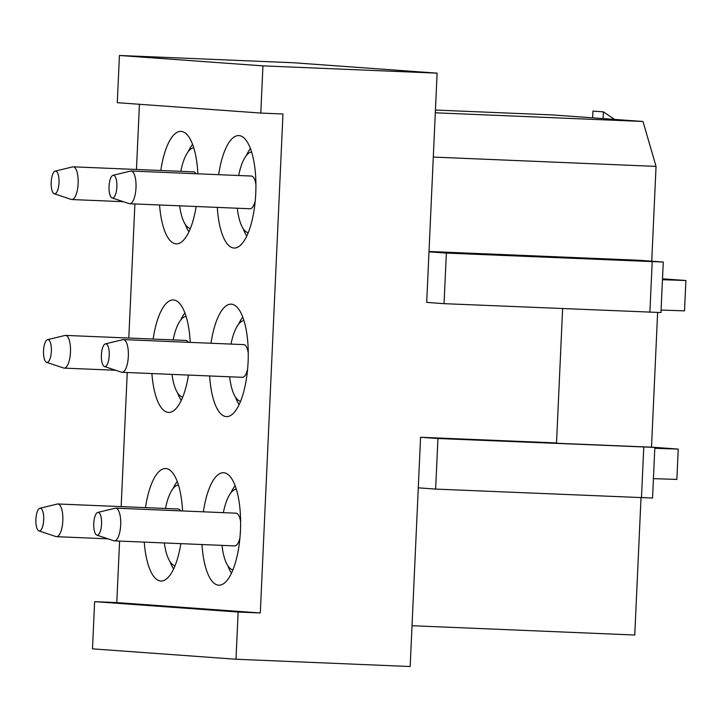 <?xml version="1.0" encoding="UTF-8"?>
<svg xmlns="http://www.w3.org/2000/svg" width="722" height="722" viewBox="0 0 722 722"><rect width="100%" height="100%" fill="white"/><g stroke="black" fill="none" stroke-linecap="round" stroke-linejoin="round"><path stroke-width="1.08" d="M654.809 448.299L678.247 449.084L651.506 447.144M653.428 478.641L676.866 479.426L678.247 449.084M412.018 625.712L634.764 635.017L641.01 497.675M433.299 157.08L656.045 166.394L651.74 261.174M429.012 251.482L639.096 260.263L663.265 262.041L446.358 253.088L428.994 251.834L426.702 302.401L444.057 303.664L446.358 253.088M435.312 112.794L642.995 121.476L656.045 166.394M556.518 442.947L420.574 437.261L410.168 666.523L235.995 659.24L92.488 648.852L94.627 601.652L116.793 602.581L260.308 612.969L282.961 113.995L260.795 113.065L262.943 65.864L437.108 73.148L428.994 251.834M260.795 113.065L117.289 102.677L119.428 55.477L293.601 62.76L437.108 73.148M662.462 279.721L685.9 280.515L662.498 278.818M661.081 310.063L684.519 310.857L685.9 280.515M435.438 110.042L552.718 114.942L642.995 121.476M139.427 104.284L136.467 169.471M134.897 203.947L128.805 338.049M127.243 372.516L121.152 506.618M119.59 541.085L116.793 602.581M119.428 55.477L262.943 65.864M94.627 601.652L238.134 612.039L235.995 659.24M238.134 612.039L260.308 612.969M190.22 342.381A56.28 19.341 -87.6 0 0 189.11 330.468A56.28 19.341 -87.6 0 0 176.132 300.704A56.28 19.341 -87.6 0 0 153.145 339.06M151.9 373.545A56.28 19.341 -87.6 0 0 152.784 381.92A56.28 19.341 -87.6 0 0 171.475 411.919A56.28 19.341 -87.6 0 0 188.478 375.079M197.873 173.812A56.28 19.341 -87.6 0 0 196.763 161.89A56.28 19.341 -87.6 0 0 183.785 132.126A56.28 19.341 -87.6 0 0 160.798 170.491M159.553 204.976A56.28 19.341 -87.6 0 0 160.446 213.342A56.28 19.341 -87.6 0 0 179.137 243.35A56.28 19.341 -87.6 0 0 196.14 206.51M201.989 544.532A56.28 19.341 -87.6 0 0 202.999 554.677A56.28 19.341 -87.6 0 0 221.69 584.685A56.28 19.341 -87.6 0 0 239.316 503.225A56.28 19.341 -87.6 0 0 226.338 473.461A56.28 19.341 -87.6 0 0 203.351 511.826M209.642 375.963A56.28 19.341 -87.6 0 0 210.653 386.108A56.28 19.341 -87.6 0 0 229.343 416.107A56.28 19.341 -87.6 0 0 246.969 334.656A56.28 19.341 -87.6 0 0 233.991 304.892A56.28 19.341 -87.6 0 0 211.014 343.257M217.295 207.394A56.28 19.341 -87.6 0 0 218.306 217.53A56.28 19.341 -87.6 0 0 236.997 247.538A56.28 19.341 -87.6 0 0 254.622 166.078A56.28 19.341 -87.6 0 0 241.653 136.323A56.28 19.341 -87.6 0 0 218.667 174.679M144.247 542.123A56.28 19.341 -87.6 0 0 145.131 550.489A56.28 19.341 -87.6 0 0 163.822 580.497A56.28 19.341 -87.6 0 0 180.825 543.648M182.567 510.959A56.28 19.341 -87.6 0 0 181.448 499.037A56.28 19.341 -87.6 0 0 168.47 469.273A56.28 19.341 -87.6 0 0 145.492 507.638M614.584 119.419L603.375 111.847L592.961 111.098L592.654 117.83M603.069 118.588L603.375 111.847M177.269 481.547A48.094 16.525 -87.6 0 0 173.1 488.568M170.04 561.653A48.094 16.525 -87.6 0 0 173.614 568.99M184.922 312.978A48.094 16.525 -87.6 0 0 180.753 319.999M177.693 393.084A48.094 16.525 -87.6 0 0 181.267 400.421M192.575 144.409A48.094 16.525 -87.6 0 0 188.406 151.421M185.346 224.506A48.094 16.525 -87.6 0 0 188.92 231.852M235.137 485.735A48.094 16.525 -87.6 0 0 230.959 492.756M227.908 565.84A48.094 16.525 -87.6 0 0 231.482 573.178M242.791 317.166A48.094 16.525 -87.6 0 0 238.621 324.187M235.562 397.271A48.094 16.525 -87.6 0 0 239.135 404.609M250.444 148.597A48.094 16.525 -87.6 0 0 246.274 155.609M243.215 228.694A48.094 16.525 -87.6 0 0 246.789 236.04M653.825 447.369L654.836 447.469L652.544 498.045L435.637 489.092L437.938 438.516L653.825 447.369L651.506 447.198L657.625 312.563M418.282 487.837L435.637 489.092M444.057 303.664L659.944 312.509M420.574 437.261L437.938 438.516M651.506 447.198L556.509 443.227L562.618 308.619M175.04 565.723A40.504 13.917 92.4 0 1 164.354 542.962M165.509 508.478A40.504 13.917 92.4 0 1 166.231 505.084A40.504 13.917 92.4 0 1 178.424 484.931M39.881 508.252L57.336 504.028A16.371 5.623 92.4 0 1 57.886 503.974A16.371 5.623 92.4 0 1 61.776 528.522A16.371 5.623 92.4 0 1 56.524 536.681A16.371 5.623 92.4 0 1 55.973 536.581L38.934 530.914A11.399 3.917 92.4 0 1 36.605 513.893A11.399 3.917 92.4 0 1 39.881 508.252A11.399 3.917 92.4 0 1 43.32 513.504A11.399 3.917 92.4 0 1 42.968 525.309A11.399 3.917 92.4 0 1 38.934 530.914M57.886 503.974L178.226 509.001A16.371 5.623 92.4 0 1 180.69 510.878M182.702 397.154A40.504 13.917 92.4 0 1 172.007 374.393M173.163 339.9A40.504 13.917 92.4 0 1 173.894 336.506A40.504 13.917 92.4 0 1 186.077 316.353M47.535 339.683L64.989 335.459A16.371 5.623 92.4 0 1 65.549 335.405A16.371 5.623 92.4 0 1 69.429 359.953A16.371 5.623 92.4 0 1 64.177 368.112A16.371 5.623 92.4 0 1 63.626 368.012L46.587 362.345A11.399 3.917 92.4 0 1 44.259 345.324A11.399 3.917 92.4 0 1 47.535 339.683A11.399 3.917 92.4 0 1 50.982 344.935A11.399 3.917 92.4 0 1 50.621 356.731A11.399 3.917 92.4 0 1 46.587 362.345M65.549 335.405L185.879 340.432A16.371 5.623 92.4 0 1 188.343 342.309M190.355 228.576A40.504 13.917 92.4 0 1 179.661 205.815M180.816 171.331A40.504 13.917 92.4 0 1 181.547 167.937A40.504 13.917 92.4 0 1 193.731 147.784M55.188 171.114L72.642 166.89A16.371 5.623 92.4 0 1 73.202 166.827A16.371 5.623 92.4 0 1 77.083 191.384A16.371 5.623 92.4 0 1 71.83 199.543A16.371 5.623 92.4 0 1 71.288 199.434L54.24 193.776A11.399 3.917 92.4 0 1 51.921 176.755A11.399 3.917 92.4 0 1 55.188 171.114A11.399 3.917 92.4 0 1 58.635 176.358A11.399 3.917 92.4 0 1 58.283 188.162A11.399 3.917 92.4 0 1 54.24 193.776M73.202 166.827L193.532 171.863A16.371 5.623 92.4 0 1 196.005 173.731M232.908 569.911A40.504 13.917 92.4 0 1 222.006 545.372M223.369 512.665A40.504 13.917 92.4 0 1 224.1 509.272A40.504 13.917 92.4 0 1 236.284 489.119M239.93 537.926A16.371 5.623 92.4 0 1 234.722 545.904L114.392 540.868A16.371 5.623 92.4 0 1 113.841 540.769L96.802 535.101A11.399 3.917 92.4 0 1 94.474 518.08A11.399 3.917 92.4 0 1 97.741 512.439A11.399 3.917 92.4 0 1 101.188 517.692A11.399 3.917 92.4 0 1 100.836 529.497A11.399 3.917 92.4 0 1 96.802 535.101M97.741 512.439L115.204 508.216A16.371 5.623 92.4 0 1 115.755 508.162A16.371 5.623 92.4 0 1 119.644 532.71A16.371 5.623 92.4 0 1 114.392 540.868M115.755 508.162L236.094 513.189A16.371 5.623 92.4 0 1 240.616 521.573M240.561 401.342A40.504 13.917 92.4 0 1 229.659 376.803M231.031 344.087A40.504 13.917 92.4 0 1 231.753 340.694A40.504 13.917 92.4 0 1 243.946 320.541M247.592 369.357A16.371 5.623 92.4 0 1 242.375 377.326L122.045 372.299A16.371 5.623 92.4 0 1 121.495 372.2L104.455 366.532A11.399 3.917 92.4 0 1 102.127 349.511A11.399 3.917 92.4 0 1 105.403 343.871A11.399 3.917 92.4 0 1 108.841 349.123A11.399 3.917 92.4 0 1 108.49 360.919A11.399 3.917 92.4 0 1 104.455 366.532M105.403 343.871L122.857 339.647A16.371 5.623 92.4 0 1 123.408 339.593A16.371 5.623 92.4 0 1 127.298 364.141A16.371 5.623 92.4 0 1 122.045 372.299M123.408 339.593L243.747 344.62A16.371 5.623 92.4 0 1 248.269 353.004M248.224 232.764A40.504 13.917 92.4 0 1 237.312 208.225M238.684 175.518A40.504 13.917 92.4 0 1 239.415 172.125A40.504 13.917 92.4 0 1 251.599 151.972M255.245 200.788A16.371 5.623 92.4 0 1 250.038 208.757L129.698 203.73A16.371 5.623 92.4 0 1 129.148 203.622L112.109 197.963A11.399 3.917 92.4 0 1 109.78 180.942A11.399 3.917 92.4 0 1 113.056 175.302A11.399 3.917 92.4 0 1 116.504 180.554A11.399 3.917 92.4 0 1 116.143 192.35A11.399 3.917 92.4 0 1 112.109 197.963M113.056 175.302L130.511 171.078A16.371 5.623 92.4 0 1 131.061 171.015A16.371 5.623 92.4 0 1 134.951 195.572A16.371 5.623 92.4 0 1 129.698 203.73M131.061 171.015L251.4 176.051A16.371 5.623 92.4 0 1 255.931 184.426M641.479 497.693L643.771 447.126M649.899 312.265L652.192 261.698M660.964 312.608L663.265 262.041M56.524 536.681L108.029 538.838M64.177 368.112L115.682 370.269M71.83 199.543L123.336 201.691"/></g></svg>
